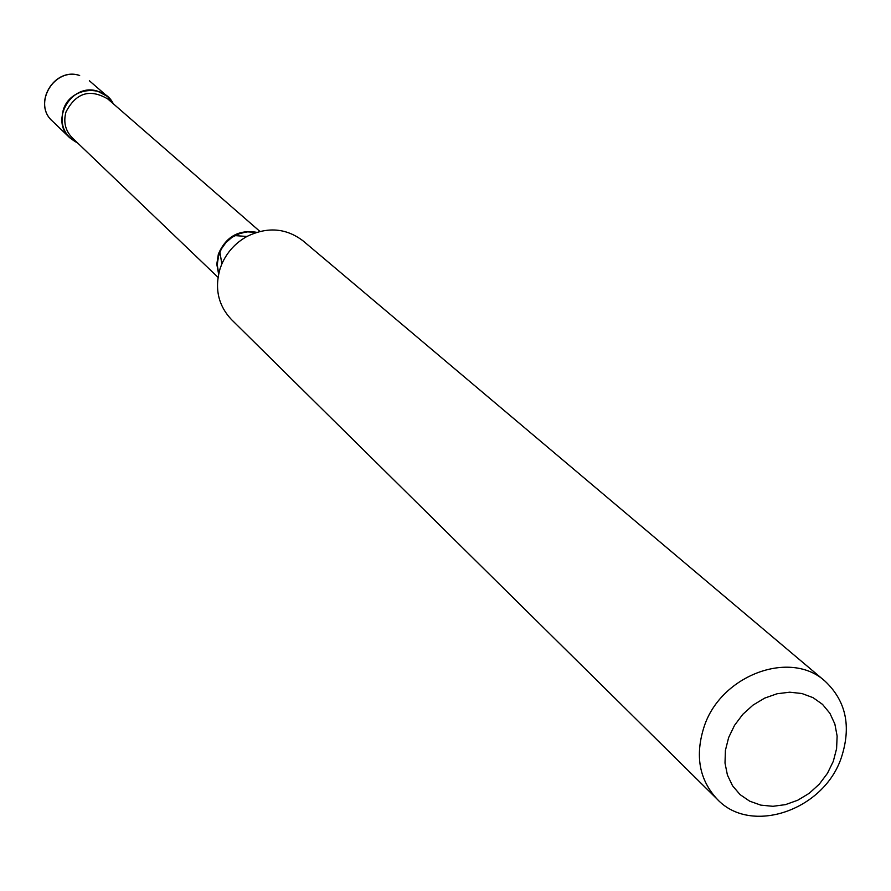 <?xml version="1.0" encoding="UTF-8"?>
<svg xmlns="http://www.w3.org/2000/svg" width="891" height="891" viewBox="0 0 891 891"><rect width="100%" height="100%" fill="white"/><g stroke="black" fill="none" stroke-linecap="round" stroke-linejoin="round"><path stroke-width="1.34" d="M113.346 103.813L107.544 96.529L97.665 91.205C71.815 82.418 49.35 120.14 69.832 137.838L77.617 142.961C64.542 136.1 59.73 125.23 63.172 110.361C69.32 87.53 103.556 83.164 113.346 103.813M728.649 737.536L725.419 750.333L725.007 763.064L727.424 775.081L732.547 785.773L740.098 794.627L749.687 801.176L760.836 805.141L772.965 806.299L785.483 804.629L797.768 800.218L809.228 793.291L819.274 784.18L827.438 773.343L833.308 761.315L836.593 748.674L837.128 736.055L834.867 724.071L829.922 713.335L822.527 704.38L813.038 697.653L801.922 693.521L789.738 692.196L777.097 693.755L764.645 698.132L753.018 705.104L742.804 714.326L734.54 725.33L728.649 737.536M704.191 726.466C694.802 755.523 699.179 779.803 717.3 799.305C750.946 835.335 823.707 810.476 841.316 757.706C851.518 726.566 846.116 701.072 825.099 681.225C790.595 649.339 721.053 674.966 704.191 726.466M825.099 681.225L303.129 240.926C286.178 228.007 267.445 226.526 246.941 236.471C235.536 242.853 227.172 252.008 221.859 263.936L220.099 268.592C214.419 288.394 218.184 305.357 231.393 319.49L717.3 799.305M52.469 121.165C32.265 103.879 54.151 66.714 79.589 75.468L79.667 75.512C54.329 66.881 32.377 103.802 52.469 121.165L69.832 137.838M256.719 232.317C238.777 229.388 225.991 236.616 218.373 254.035L216.791 264.193L218.618 274.06M256.519 232.384L248.689 231.693L240.804 233.063L232.072 237.251L225.98 242.519L221.291 249.068L218.061 257.443L217.248 265.774L218.663 273.849M259.927 231.426L107.789 98.968C89.913 88.476 75.98 92.809 65.99 111.965C63.228 122 65.333 130.632 72.282 137.86L218.017 277.335M89.356 80.747L107.544 96.529M218.674 273.771L217.204 264.46L218.83 254.692L219.877 251.953L221.859 263.936M256.441 232.406L246.707 231.816L237.685 234.188L234.812 235.592L246.941 236.471"/></g></svg>
